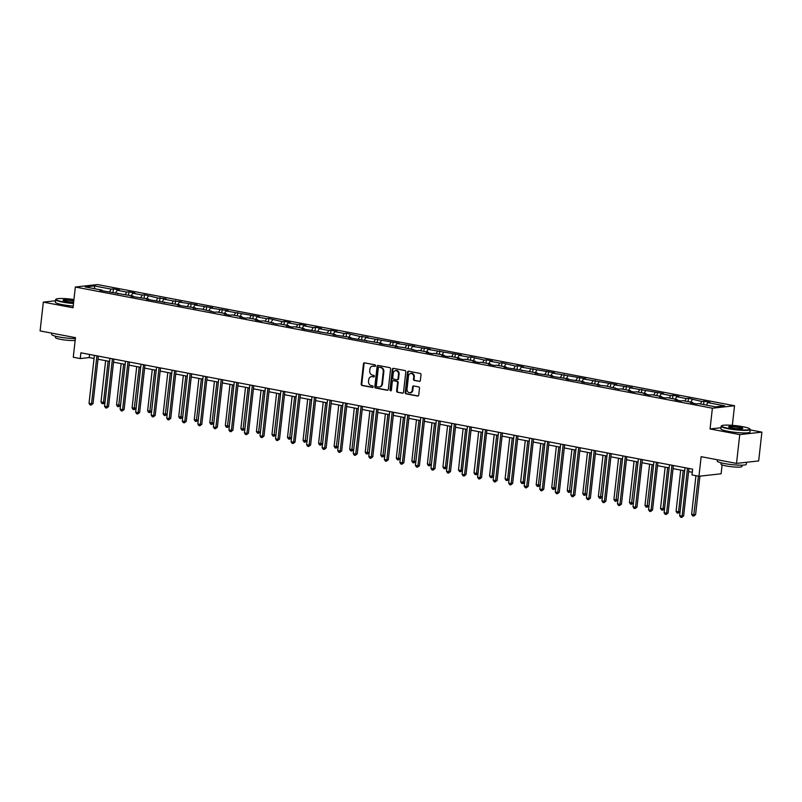 <?xml version="1.0" encoding="UTF-8"?>
<svg xmlns="http://www.w3.org/2000/svg" width="802" height="802" viewBox="0 0 802 802"><rect width="100%" height="100%" fill="white"/><g stroke="black" fill="none" stroke-linecap="round" stroke-linejoin="round"><path stroke-width="1.2" d="M375.557 365.752A0.802 0.692 -96.4 0 0 374.955 364.83L364.569 362.855A1.153 0.982 -96.4 0 0 363.456 363.797L361.181 384.158A1.153 0.982 -96.4 0 0 362.033 385.471L372.419 387.446A0.802 0.692 -96.4 0 0 372.599 385.872L371.256 385.612A3.669 3.148 -96.4 0 1 368.529 381.401L368.719 379.697A3.669 3.148 -96.4 0 1 371.446 376.649A3.669 3.148 -96.4 0 1 372.258 376.679L373.602 376.93A0.802 0.692 -96.4 0 0 373.772 375.346L372.429 375.095A3.669 3.148 -96.4 0 1 369.712 370.885L369.902 369.181A3.669 3.148 -96.4 0 1 372.619 366.133A3.669 3.148 -96.4 0 1 373.431 366.163L374.775 366.414A0.802 0.692 -96.4 0 0 375.557 365.752M419.266 381.401A1.153 0.982 -96.4 0 0 420.368 380.459L421.01 374.755A1.153 0.982 -96.4 0 0 420.158 373.431L408.619 371.236A1.153 0.982 -96.4 0 0 407.516 372.178L405.231 392.539A1.153 0.982 -96.4 0 0 406.083 393.852L417.621 396.048A1.153 0.982 -96.4 0 0 418.734 395.105L419.506 388.208A1.153 0.982 -96.4 0 0 418.654 386.895L413.712 385.952A1.153 0.982 -96.4 0 0 412.609 386.895L412.228 390.313A3.068 2.637 -96.4 0 1 406.995 389.321L408.499 375.917A3.068 2.637 -96.4 0 1 413.732 376.92L413.481 379.145A1.153 0.982 -96.4 0 0 414.333 380.469L419.767 381.351M55.478 300.77L43.328 302.123L40.1 330.925L75.468 337.652L73.273 357.241L80.25 358.564L80.892 352.8L692.627 469.17L691.976 474.934L698.953 476.258L721.108 473.792L722.101 464.919M720.978 427.737L710.061 428.95L739.755 434.604L736.517 463.406L701.148 456.669L698.953 476.258M710.061 428.95L712.387 408.218L75.348 287.036L97.493 284.56L734.532 405.742L712.387 408.218M43.328 302.123L73.022 307.767L75.348 287.036M390.604 368.96A1.153 0.982 -96.4 0 0 389.752 367.647L378.213 365.451A1.153 0.982 -96.4 0 0 377.1 366.394L374.825 386.754A1.153 0.982 -96.4 0 0 375.667 388.068L387.216 390.263A1.153 0.982 -96.4 0 0 388.318 389.321L390.604 368.96M393.411 368.349L404.96 370.544A1.153 0.982 -96.4 0 1 405.802 371.857L403.526 392.208A1.153 0.982 -96.4 0 1 402.414 393.16L397.481 392.218A1.153 0.982 -96.4 0 1 396.629 390.905L397.551 382.644A1.153 0.982 -96.4 0 0 396.699 381.331L393.431 380.709A1.153 0.982 -96.4 0 0 392.318 381.652L391.356 390.243A0.802 0.692 -96.4 0 1 389.993 389.983L392.308 369.291A1.153 0.982 -96.4 0 1 393.411 368.349M739.755 434.604L761.9 432.128L758.672 460.929L736.517 463.406M703.996 401.241L701.81 401.491L688.447 398.283L686.261 398.534L676.698 396.709L678.883 396.469L672.908 395.326L670.723 395.576L661.159 393.752L663.344 393.511L630.071 387.837L632.257 387.597L614.532 384.89L616.718 384.639L583.445 378.975L585.63 378.724L552.357 373.06L554.543 372.82L521.28 367.146L523.465 366.905L517.48 365.762L515.295 366.013L501.942 362.805L499.756 363.055L490.192 361.231L492.378 360.99L486.403 359.847L484.218 360.098L470.854 356.89L468.669 357.141L459.105 355.316L461.29 355.075L428.017 349.401L430.203 349.161L412.479 346.454L414.664 346.203L396.94 343.497L399.125 343.246L365.852 337.582L368.038 337.331L359.877 336.439L346.514 333.241L344.329 333.482L334.765 331.667L336.95 331.427L330.975 330.284L328.79 330.524L319.226 328.71L321.412 328.469L315.437 327.326L313.251 327.577L303.687 325.752L305.873 325.512L299.888 324.369L297.702 324.62L288.139 322.795L290.324 322.554L284.349 321.412L282.164 321.662L268.8 318.454L266.625 318.705L257.051 316.88L259.236 316.64L225.974 310.965L228.159 310.725L210.425 308.018L212.61 307.767L194.886 305.061L197.071 304.81L179.347 302.103L181.533 301.853L173.362 300.961L163.798 299.146L165.984 298.895L157.824 298.003L144.47 294.805L142.285 295.046L132.721 293.231L134.896 292.991L128.921 291.848L126.736 292.088L117.172 290.274L119.358 290.033L113.383 288.89L111.197 289.141L94.255 285.913L85.162 286.926L102.095 290.154L99.909 290.394L133.182 296.068L130.997 296.309L148.721 299.016L146.535 299.266L179.808 304.93L177.623 305.181L195.347 307.888L193.162 308.138L201.332 309.031L214.685 312.229L216.871 311.988L226.435 313.803L224.249 314.043L230.234 315.186L232.41 314.945L241.983 316.76L239.798 317.001L245.773 318.143L247.958 317.893L257.522 319.717L255.337 319.958L261.312 321.101L263.497 320.85L276.86 324.058L279.046 323.808L288.61 325.632L286.424 325.873L292.399 327.015L294.585 326.765L304.148 328.589L301.963 328.83L335.236 334.504L333.051 334.745L350.775 337.452L348.589 337.702L381.862 343.366L379.677 343.617L397.401 346.324L395.216 346.574L403.376 347.466L416.739 350.664L418.925 350.424L428.489 352.238L426.303 352.479L432.278 353.622L434.463 353.381L444.027 355.196L441.842 355.436L447.827 356.579L450.012 356.329L459.576 358.153L457.391 358.394L463.366 359.537L465.551 359.286L475.115 361.111L472.929 361.351L478.904 362.494L481.09 362.243L490.654 364.068L488.468 364.308L494.453 365.451L496.638 365.201L506.202 367.025L504.017 367.266L537.29 372.94L535.104 373.181L552.829 375.887L550.643 376.138L568.367 378.845L566.182 379.095L583.916 381.802L581.731 382.053L599.455 384.76L597.269 385.01L605.43 385.902L618.793 389.1L620.979 388.86L630.542 390.674L628.357 390.915L634.332 392.058L636.517 391.817L646.081 393.632L643.896 393.872L649.871 395.015L652.056 394.764L661.62 396.589L659.434 396.83L665.419 397.972L667.605 397.722L677.169 399.546L674.983 399.787L680.958 400.93L683.144 400.679L692.707 402.504L690.522 402.744L696.507 403.887L698.682 403.637L715.625 406.865L724.727 405.842L707.785 402.624L709.971 402.383L703.996 401.241L703.615 404.579M700.336 403.957L701.81 401.491M690.773 402.133L692.246 399.667M692.707 402.504L693.018 403.216M684.798 401L686.261 398.534M675.234 399.175L676.698 396.709M677.169 399.546L677.479 400.268M669.249 398.043L670.723 395.576M659.685 396.218L661.159 393.752M661.62 396.589L661.931 397.311M653.71 395.085L655.184 392.619M644.146 393.261L645.62 390.795M646.081 393.632L646.392 394.353M638.161 392.128L639.635 389.662M628.598 390.303L630.071 387.837M630.542 390.674L630.853 391.396M622.623 389.17L624.096 386.704M613.059 387.346L614.532 384.89M614.994 387.717L615.304 388.439M607.084 386.213L608.558 383.747M597.52 384.389L598.994 381.932M599.455 384.76L599.766 385.481M591.535 383.256L593.009 380.79M581.971 381.441L583.445 378.975M583.916 381.802L584.227 382.524M575.996 380.298L577.47 377.832M566.433 378.484L567.906 376.018M568.367 378.845L568.678 379.567M560.458 377.341L561.921 374.875M550.894 375.526L552.357 373.06M552.829 375.887L553.139 376.609M544.909 374.384L546.383 371.917M535.345 372.569L536.819 370.103M537.29 372.94L537.591 373.652M529.37 371.426L530.844 368.96M519.806 369.612L521.28 367.146M521.741 369.983L522.052 370.694M513.831 368.469L515.295 366.013M504.257 366.654L505.731 364.188M506.202 367.025L506.513 367.737M498.283 365.522L499.756 363.055M488.719 363.697L490.192 361.231M490.654 364.068L490.964 364.78M482.744 362.564L484.218 360.098M473.18 360.74L474.654 358.273M475.115 361.111L475.426 361.832M467.195 359.607L468.669 357.141M457.631 357.782L459.105 355.316M459.576 358.153L459.887 358.875M451.656 356.649L453.13 354.183M442.092 354.825L443.566 352.359M444.027 355.196L444.338 355.918M436.118 353.692L437.591 351.226M426.554 351.867L428.017 349.401M428.489 352.238L428.799 352.96M420.569 350.735L422.042 348.268M411.005 348.91L412.479 346.454M412.95 349.281L413.261 350.003M405.03 347.777L406.504 345.311M395.466 345.953L396.94 343.497M397.401 346.324L397.712 347.045M389.491 344.82L390.955 342.354M379.927 343.005L381.391 340.539M381.862 343.366L382.173 344.088M373.943 341.863L375.416 339.396M364.379 340.048L365.852 337.582M366.313 340.409L366.624 341.131M358.404 338.905L359.877 336.439M348.84 337.091L350.314 334.624M350.775 337.452L351.086 338.173M342.865 335.948L344.329 333.482M333.291 334.133L334.765 331.667M335.236 334.504L335.547 335.216M327.316 332.99L328.79 330.524M317.752 331.176L319.226 328.71M319.687 331.547L319.998 332.259M311.777 330.033L313.251 327.577M302.214 328.218L303.687 325.752M304.148 328.589L304.459 329.301M296.229 327.086L297.702 324.62M286.665 325.261L288.139 322.795M288.61 325.632L288.92 326.344M280.69 324.128L282.164 321.662M271.126 322.304L272.6 319.838M273.061 322.675L273.372 323.396M265.151 321.171L266.625 318.705M255.587 319.346L257.051 316.88M257.522 319.717L257.833 320.439M249.602 318.214L251.076 315.747M240.039 316.389L241.512 313.923M241.983 316.76L242.294 317.482M234.064 315.256L235.537 312.79M224.5 313.432L225.974 310.965M226.435 313.803L226.745 314.524M218.525 312.299L219.989 309.833M208.961 310.474L210.425 308.018M210.896 310.845L211.207 311.567M202.976 309.341L204.45 306.875M193.412 307.517L194.886 305.061M195.347 307.888L195.658 308.61M187.437 306.384L188.911 303.918M177.874 304.57L179.347 302.103M179.808 304.93L180.119 305.652M171.889 303.427L173.362 300.961M162.325 301.612L163.798 299.146M164.27 301.973L164.58 302.695M156.35 300.469L157.824 298.003M146.786 298.655L148.26 296.189M148.721 299.016L149.032 299.737M140.811 297.512L142.285 295.046M131.247 295.697L132.721 293.231M133.182 296.068L133.493 296.78M125.262 294.555L126.736 292.088M115.699 292.74L117.172 290.274M117.643 293.111L117.954 293.823M109.724 291.597L111.197 289.141M94.806 288.76L94.255 285.913M102.095 290.154L102.405 290.865M732.336 425.341L734.532 405.742M761.9 432.128L750.151 429.892M80.25 358.564L89.222 357.562L94.055 358.484M97.994 359.226L109.593 361.441L104.992 402.283L103.618 403.687L102.024 403.566L101.002 401.972L103.488 402.444L108.12 361.161M113.533 362.183L125.142 364.399M129.082 365.141L140.681 367.346M144.621 368.098L156.23 370.303M160.159 371.055L171.768 373.261M175.708 374.013L187.307 376.218M191.247 376.97L202.856 379.176M206.786 379.927L218.395 382.133M222.334 382.885L233.933 385.09M237.873 385.842L249.482 388.048M253.422 388.8L265.021 391.005M268.961 391.757L280.57 393.962M284.499 394.704L296.108 396.92M300.048 397.662L311.647 399.877M315.587 400.619L327.196 402.835M331.126 403.576L342.735 405.782M346.675 406.534L358.273 408.739M362.213 409.491L373.822 411.697M377.752 412.449L389.361 414.654M393.301 415.406L404.9 417.611M408.84 418.363L420.448 420.569M424.388 421.321L435.987 423.526M439.927 424.278L451.536 426.484L446.925 467.325L445.561 468.729L443.957 468.609L442.935 467.015L445.421 467.496L450.052 426.203M455.466 427.235L467.075 429.441L462.463 470.283L460.498 471.756L459.506 471.566L458.473 469.972L460.97 470.453L465.601 429.16M471.015 430.193L482.614 432.398L478.002 473.24L476.639 474.644L475.045 474.523L474.022 472.929L476.508 473.411L481.14 432.118M486.553 433.14L498.162 435.356L493.551 476.198L491.586 477.671L490.593 477.481L489.561 475.887L492.047 476.358L496.679 435.075M502.092 436.098L513.701 438.313L509.09 479.155L507.125 480.629L506.132 480.438L505.1 478.844L507.596 479.315L512.227 438.032M517.641 439.055L529.24 441.27L524.628 482.112L523.265 483.516L521.671 483.395L520.648 481.801L523.135 482.273L527.766 440.99M533.18 442.012L544.789 444.218M548.728 444.97L560.327 447.175M564.267 447.927L575.866 450.133M579.806 450.884L591.415 453.09M595.355 453.842L606.954 456.047M610.893 456.799L622.502 459.005M626.432 459.757L638.041 461.962M641.981 462.714L653.58 464.919M657.52 465.671L669.129 467.877L664.517 508.719L662.552 510.192L661.56 510.002L660.527 508.408L663.013 508.889L667.645 467.596M673.058 468.629L684.667 470.834L680.056 511.676L678.091 513.15L677.099 512.959L676.066 511.365L678.562 511.846L683.194 470.553M688.607 471.576L692.276 472.278M706.311 405.09L707.785 402.624M89.573 354.454L89.222 357.562M113.012 292.229L113.383 288.89M128.551 295.186L128.921 291.848M144.089 298.143L144.47 294.805M159.638 301.101L160.009 297.763M175.177 304.048L175.548 300.72M190.716 307.006L191.097 303.677M206.264 309.963L206.635 306.635M221.803 312.92L222.174 309.592M237.342 315.878L237.723 312.549M252.891 318.835L253.262 315.507M268.429 321.792L268.8 318.454M283.978 324.75L284.349 321.412M299.517 327.707L299.888 324.369M315.056 330.665L315.437 327.326M330.604 333.622L330.975 330.284M346.143 336.579L346.514 333.241M361.682 339.537L362.063 336.198M377.231 342.484L377.602 339.156M392.769 345.441L393.14 342.113M408.308 348.399L408.689 345.071M423.857 351.356L424.228 348.028M439.396 354.314L439.777 350.985M454.945 357.271L455.315 353.943M470.483 360.228L470.854 356.89M486.022 363.186L486.403 359.847M501.571 366.143L501.942 362.805M517.11 369.1L517.48 365.762M532.648 372.058L533.029 368.719M548.197 375.015L548.568 371.677M563.736 377.973L564.107 374.634M579.285 380.92L579.656 377.592M594.823 383.877L595.194 380.549M610.362 386.835L610.743 383.506M625.911 389.792L626.282 386.464M641.45 392.749L641.821 389.421M656.988 395.707L657.369 392.378M672.537 398.664L672.908 395.326M688.076 401.622L688.447 398.283M375.226 366.324L374.033 366.093A3.669 3.148 -96.4 0 0 373.221 366.063A3.669 3.148 -96.4 0 0 372.92 366.113M371.747 376.629A3.669 3.148 -96.4 0 1 372.038 376.579A3.669 3.148 -96.4 0 1 372.85 376.609L374.053 376.84M364.619 362.865A1.153 0.982 -96.4 0 0 364.058 363.737L361.772 384.088A1.153 0.982 -96.4 0 0 362.624 385.411L372.87 387.356M378.263 365.461A1.153 0.982 -96.4 0 0 377.702 366.334L375.416 386.684A1.153 0.982 -96.4 0 0 376.268 387.998L387.757 390.183M379.105 367.236A0.802 0.692 -96.4 0 0 378.333 367.897L376.328 385.772A0.802 0.692 -96.4 0 0 376.92 386.694L378.343 386.965A3.669 3.148 -96.4 0 0 379.156 386.995A3.669 3.148 -96.4 0 0 381.882 383.937L383.246 371.727A3.669 3.148 -96.4 0 0 380.529 367.506L379.707 367.176A0.802 0.692 -96.4 0 0 379.356 367.216M379.456 386.945A3.669 3.148 -96.4 0 0 379.757 386.925A3.669 3.148 -96.4 0 0 382.474 383.867L381.882 383.937M379.707 367.176L381.12 367.446A3.669 3.148 -96.4 0 1 383.847 371.657L382.474 383.867M402.965 393.08L397.481 392.218M393.521 380.699A1.153 0.982 -96.4 0 1 394.023 380.639L397.301 381.261A1.153 0.982 -96.4 0 1 398.153 382.574L397.231 390.835A1.153 0.982 -96.4 0 0 398.083 392.148M393.471 368.359A1.153 0.982 -96.4 0 0 392.91 369.221L390.584 389.922A0.802 0.692 -96.4 0 0 391.055 390.795M398.514 374.083A3.068 2.637 -96.4 0 0 393.281 373.08L392.749 377.802A1.153 0.982 -96.4 0 0 393.602 379.125L396.88 379.747A1.153 0.982 -96.4 0 0 397.982 378.805L398.514 374.083L399.115 374.013A3.068 2.637 -96.4 0 0 395.857 370.514M397.481 379.677A1.153 0.982 -96.4 0 0 398.584 378.734L397.982 378.805M399.115 374.013L398.584 378.734M411.075 373.351A3.068 2.637 -96.4 0 1 414.323 376.85L414.073 379.085A1.153 0.982 -96.4 0 0 414.925 380.399L419.817 381.331M410.243 392.82A3.068 2.637 -96.4 0 0 412.819 390.253L412.228 390.313M413.772 385.962A1.153 0.982 -96.4 0 0 413.21 386.825L412.819 390.253M408.679 371.246A1.153 0.982 -96.4 0 0 408.118 372.118L405.832 392.469A1.153 0.982 -96.4 0 0 406.684 393.792L418.173 395.977M105.633 360.679L101.002 401.972M103.027 403.757L103.488 402.444L104.992 402.283M96.892 355.847L91.518 403.777L89.032 403.306L94.405 355.376M98.345 356.118L93.012 403.617L91.518 403.777L91.047 405.09L90.055 404.9L89.032 403.306M93.012 403.617L91.047 405.09M73.944 299.537A14.266 1.875 6.4 0 0 56.15 299.116A14.266 1.875 6.4 0 0 62.867 301.763A14.266 1.875 6.4 0 0 73.543 303.146M73.493 303.547A14.616 1.925 -173.6 0 1 62.646 302.123A14.616 1.925 -173.6 0 1 55.609 299.657A14.616 1.925 -173.6 0 1 55.759 299.417L56.15 299.116M73.824 300.539A7.138 0.942 -173.6 0 1 73.834 300.539A7.138 0.942 -173.6 0 0 66.325 299.727A7.138 0.942 -173.6 0 0 63.127 300.279A7.138 0.942 -173.6 0 0 66.516 301.351A7.138 0.942 -173.6 0 0 73.654 302.153M73.784 300.94A6.787 0.892 6.4 0 0 73.604 300.9A6.787 0.892 6.4 0 0 63.408 300.479M75.368 338.594A14.616 1.925 -173.6 0 1 58.746 336.92A14.616 1.925 -173.6 0 1 51.699 334.454L51.849 333.161M75.157 340.409A10.526 1.383 -173.6 0 1 60.541 339.336A10.526 1.383 -173.6 0 1 55.468 337.562L55.619 336.238M73.213 306.073A14.616 1.925 -173.6 0 1 62.366 304.66A14.616 1.925 -173.6 0 1 55.318 302.194L55.609 299.657M743.013 426.734A14.266 1.875 6.4 0 0 721.68 425.722A14.266 1.875 6.4 0 0 728.406 428.358A14.266 1.875 6.4 0 0 743.404 429.982A14.266 1.875 6.4 0 0 749.79 428.88A14.266 1.875 6.4 0 0 743.013 426.734M749.79 428.88L750.091 429.25A14.616 1.925 -173.6 0 1 750.191 429.521A14.616 1.925 -173.6 0 1 742.732 430.363A14.616 1.925 -173.6 0 1 728.186 428.729A14.616 1.925 -173.6 0 1 721.138 426.263A14.616 1.925 -173.6 0 1 721.299 426.022L721.68 425.722M739.354 427.135A7.138 0.942 -173.6 0 1 742.722 428.458A7.138 0.942 -173.6 0 1 732.056 427.957A7.138 0.942 -173.6 0 1 728.667 426.885A7.138 0.942 -173.6 0 1 731.855 426.333A7.138 0.942 -173.6 0 1 739.354 427.135M742.401 428.599A6.787 0.892 6.4 0 0 739.143 427.506A6.787 0.892 6.4 0 0 728.948 427.085M746.522 462.283L746.291 464.318A14.616 1.925 -173.6 0 1 738.822 465.15A14.616 1.925 -173.6 0 1 724.286 463.516A14.616 1.925 -173.6 0 1 717.239 461.06L717.379 459.757M742.071 465.18L741.93 466.513A10.526 1.383 -173.6 0 1 736.547 467.115A10.526 1.383 -173.6 0 1 726.081 465.932A10.526 1.383 -173.6 0 1 721.008 464.157L721.158 462.834M750.191 429.521L749.91 432.057A14.616 1.925 -173.6 0 1 742.441 432.9A14.616 1.925 -173.6 0 1 727.895 431.265A14.616 1.925 -173.6 0 1 720.858 428.799L721.138 426.263M121.172 363.637L116.541 404.93L120.531 405.241L125.112 364.389M120.531 405.241L118.566 406.714L123.668 364.118M118.566 406.714L117.573 406.524L116.541 404.93M136.721 366.594L132.089 407.887L136.069 408.198L140.651 367.346M136.069 408.198L134.104 409.662L139.207 367.065M134.104 409.662L133.112 409.481L132.089 407.887M112.44 358.805L107.057 406.734L104.571 406.263L109.944 358.334M113.884 359.075L108.561 406.574L107.057 406.734L106.596 408.048L105.593 407.857L104.571 406.263M108.561 406.574L106.596 408.048M127.979 361.762L122.606 409.692L120.11 409.22L125.493 361.291M129.423 362.033L124.099 409.531L122.606 409.692L122.135 411.005L121.142 410.814L120.11 409.22M124.099 409.531L122.135 411.005M152.26 369.552L147.628 410.845L151.618 411.145L156.2 370.303M151.618 411.145L149.653 412.619L154.746 370.023M149.653 412.619L148.651 412.428L147.628 410.845M167.798 372.509L163.167 413.802L167.157 414.103L171.738 373.261M167.157 414.103L165.192 415.576L170.295 372.98M165.192 415.576L164.199 415.386L163.167 413.802M183.347 375.466L178.716 416.759L182.696 417.06L187.277 376.218M182.696 417.06L180.741 418.534L185.833 375.938M180.741 418.534L179.738 418.343L178.716 416.759M143.518 364.72L138.144 412.649L135.658 412.178L141.032 364.238M144.972 364.99L139.638 412.489L138.144 412.649L137.683 413.952L136.681 413.772L135.658 412.178M139.638 412.489L137.683 413.952M159.067 367.677L153.683 415.606L151.197 415.135L156.57 367.196M160.51 367.948L155.187 415.446L153.683 415.606L153.222 416.91L152.23 416.719L151.197 415.135M155.187 415.446L153.222 416.91M174.605 370.634L169.232 418.564L166.736 418.093L172.119 370.153M176.049 370.905L170.726 418.393L169.232 418.564L168.761 419.867L167.768 419.677L166.736 418.093M170.726 418.393L168.761 419.867M198.886 378.424L194.254 419.717L198.244 420.017L202.826 379.176M198.244 420.017L196.279 421.491L201.372 378.895M196.279 421.491L195.287 421.301L194.254 419.717M190.154 373.582L184.771 421.521L182.285 421.05L187.658 373.11M191.598 373.862L186.264 421.351L184.771 421.521L184.31 422.824L183.307 422.634L182.285 421.05M186.264 421.351L184.31 422.824M214.425 381.381L209.793 422.674L213.783 422.975L218.365 382.133M213.783 422.975L211.818 424.448L216.921 381.852M211.818 424.448L210.826 424.258L209.793 422.674M205.693 376.539L200.32 424.479L197.823 424.007L203.197 376.068M207.137 376.82L201.813 424.308L200.32 424.479L199.848 425.782L198.856 425.591L197.823 424.007M201.813 424.308L199.848 425.782M229.974 384.338L225.342 425.621L227.828 426.103L229.322 425.932L233.913 385.08M229.322 425.932L227.367 427.406L232.46 384.81M227.367 427.406L226.364 427.215L225.342 425.621M221.232 379.496L215.858 427.436L213.362 426.965L218.745 379.025M222.685 379.777L217.352 427.265L215.858 427.436L215.387 428.739L214.395 428.549L213.362 426.965M217.352 427.265L215.387 428.739M245.512 387.296L240.881 428.579L243.377 429.06L244.871 428.89L249.452 388.038M244.871 428.89L242.906 430.363L248.008 387.767M242.906 430.363L241.913 430.173L240.881 428.579M236.78 382.454L231.397 430.393L228.911 429.922L234.284 381.983M238.224 382.734L232.901 430.223L231.397 430.393L230.936 431.697L229.933 431.506L228.911 429.922M232.901 430.223L230.936 431.697M261.051 390.253L256.419 431.536L258.916 432.017L260.409 431.847L264.991 390.995M260.409 431.847L258.445 433.321L263.547 390.724M258.445 433.321L257.452 433.13L256.419 431.536M252.319 385.411L246.946 433.351L244.45 432.869L249.833 384.94M253.763 385.692L248.44 433.18L246.946 433.351L246.475 434.654L245.482 434.463L244.45 432.869M248.44 433.18L246.475 434.654M276.6 393.201L271.968 434.494L274.454 434.975L275.958 434.804L280.54 393.952M275.958 434.804L273.993 436.278L279.086 393.682M273.993 436.278L272.991 436.087L271.968 434.494M267.858 388.368L262.485 436.308L259.998 435.827L265.372 387.897M269.312 388.649L263.978 436.138L262.485 436.308L262.023 437.611L261.021 437.421L259.998 435.827M263.978 436.138L262.023 437.611M292.139 396.158L287.507 437.451L291.497 437.762L296.078 396.91M291.497 437.762L289.532 439.235L294.635 396.639M289.532 439.235L288.54 439.045L287.507 437.451M283.407 391.326L278.023 439.265L275.537 438.784L280.911 390.855M284.85 391.597L279.527 439.095L278.023 439.265L277.562 440.569L276.57 440.378L275.537 438.784M279.527 439.095L277.562 440.569M307.687 399.115L303.056 440.408L307.036 440.719L311.617 399.867M307.036 440.719L305.071 442.193L310.173 399.596M305.071 442.193L304.078 442.002L303.056 440.408M298.945 394.283L293.572 442.213L291.076 441.742L296.459 393.812M300.389 394.554L295.066 442.052L293.572 442.213L293.101 443.526L292.108 443.336L291.076 441.742M295.066 442.052L293.101 443.526M323.226 402.073L318.594 443.366L322.584 443.676L327.166 402.825M322.584 443.676L320.62 445.15L325.712 402.554M320.62 445.15L319.617 444.96L318.594 443.366M314.484 397.241L309.111 445.17L306.625 444.699L311.998 396.769M315.938 397.511L310.605 445.01L309.111 445.17L308.65 446.483L307.647 446.293L306.625 444.699M310.605 445.01L308.65 446.483M338.765 405.03L334.133 446.323L338.123 446.634L342.705 405.782M338.123 446.634L336.158 448.097L341.261 405.501M336.158 448.097L335.166 447.917L334.133 446.323M330.033 400.198L324.65 448.128L322.163 447.656L327.537 399.727M331.477 400.469L326.153 447.967L324.65 448.128L324.188 449.441L323.196 449.25L322.163 447.656M326.153 447.967L324.188 449.441M354.314 407.987L349.682 449.28L353.662 449.581L358.243 408.739M353.662 449.581L351.707 451.055L356.8 408.459M351.707 451.055L350.705 450.864L349.682 449.28M345.572 403.155L340.198 451.085L337.702 450.614L343.086 402.674M347.025 403.426L341.692 450.924L340.198 451.085L339.727 452.388L338.735 452.208L337.702 450.614M341.692 450.924L339.727 452.388M369.852 410.945L365.221 452.238L369.211 452.539L373.792 411.697M369.211 452.539L367.246 454.012L372.339 411.416M367.246 454.012L366.253 453.822L365.221 452.238M361.121 406.113L355.737 454.042L353.251 453.571L358.624 405.632M362.564 406.383L357.241 453.882L355.737 454.042L355.276 455.346L354.273 455.155L353.251 453.571M357.241 453.882L355.276 455.346M385.391 413.902L380.76 455.195L384.749 455.496L389.331 414.654M384.749 455.496L382.785 456.97L387.887 414.373M382.785 456.97L381.792 456.779L380.76 455.195M376.659 409.07L371.286 457L368.79 456.528L374.163 408.589M378.103 409.341L372.78 456.829L371.286 457L370.815 458.303L369.822 458.112L368.79 456.528M372.78 456.829L370.815 458.303M400.94 416.86L396.308 458.153L400.288 458.453L404.88 417.611M400.288 458.453L398.333 459.927L403.426 417.331M398.333 459.927L397.331 459.736L396.308 458.153M392.198 412.017L386.825 459.957L384.338 459.486L389.712 411.546M393.652 412.298L388.318 459.787L386.825 459.957L386.353 461.26L385.361 461.07L384.338 459.486M388.318 459.787L386.353 461.26M416.479 419.817L411.847 461.11L415.837 461.411L420.418 420.569M415.837 461.411L413.872 462.884L418.975 420.288M413.872 462.884L412.88 462.694L411.847 461.11M407.747 414.975L402.363 462.914L399.877 462.443L405.251 414.504M409.19 415.256L403.867 462.744L402.363 462.914L401.902 464.218L400.9 464.027L399.877 462.443M403.867 462.744L401.902 464.218M432.017 422.774L427.386 464.057L429.882 464.538L431.376 464.368L435.957 423.516M431.376 464.368L429.411 465.842L434.514 423.245M429.411 465.842L428.418 465.651L427.386 464.057M423.286 417.932L417.912 465.872L415.416 465.401L420.799 417.461M424.729 418.213L419.406 465.701L417.912 465.872L417.441 467.175L416.449 466.985L415.416 465.401M419.406 465.701L417.441 467.175M447.566 425.732L442.935 467.015M444.96 468.799L445.421 467.496L446.925 467.325M438.824 420.89L433.451 468.829L430.965 468.358L436.338 420.418M440.278 421.17L434.945 468.659L433.451 468.829L432.99 470.132L431.987 469.942L430.965 468.358M434.945 468.659L432.99 470.132M463.105 428.689L458.473 469.972M460.498 471.756L460.97 470.453L462.463 470.283M454.373 423.847L448.99 471.787L446.503 471.305L451.877 423.376M455.817 424.128L450.493 471.616L448.99 471.787L448.529 473.09L447.536 472.899L446.503 471.305M450.493 471.616L448.529 473.09M478.654 431.636L474.022 472.929M476.047 474.714L476.508 473.411L478.002 473.24M469.912 426.804L464.538 474.744L462.042 474.263L467.426 426.333M471.355 427.085L466.032 474.573L464.538 474.744L464.067 476.047L463.075 475.857L462.042 474.263M466.032 474.573L464.067 476.047M494.192 434.594L489.561 475.887M491.586 477.671L492.047 476.358L493.551 476.198M485.461 429.762L480.077 477.701L477.591 477.22L482.964 429.291M486.904 430.032L481.571 477.531L480.077 477.701L479.616 479.005L478.614 478.814L477.591 477.22M481.571 477.531L479.616 479.005M509.731 437.551L505.1 478.844M507.125 480.629L507.596 479.315L509.09 479.155M500.999 432.719L495.626 480.649L493.13 480.177L498.503 432.248M502.443 432.99L497.12 480.488L495.626 480.649L495.155 481.962L494.162 481.771L493.13 480.177M497.12 480.488L495.155 481.962M525.28 440.509L520.648 481.801M522.673 483.586L523.135 482.273L524.628 482.112M516.538 435.676L511.165 483.606L508.668 483.135L514.052 435.205M517.992 435.947L512.658 483.446L511.165 483.606L510.694 484.919L509.701 484.729L508.668 483.135M512.658 483.446L510.694 484.919M540.819 443.466L536.187 484.759L540.177 485.07L544.758 444.218M540.177 485.07L538.212 486.533L543.315 443.937M538.212 486.533L537.22 486.353L536.187 484.759M532.087 438.634L526.703 486.563L524.217 486.092L529.591 438.163M533.53 438.905L528.207 486.403L526.703 486.563L526.242 487.877L525.24 487.686L524.217 486.092M528.207 486.403L526.242 487.877M556.357 446.423L551.726 487.716L555.716 488.017L560.297 447.175M555.716 488.017L553.751 489.491L558.854 446.894M553.751 489.491L552.758 489.3L551.726 487.716M547.626 441.591L542.252 489.521L539.756 489.05L545.139 441.11M549.069 441.862L543.746 489.36L542.252 489.521L541.781 490.824L540.789 490.644L539.756 489.05M543.746 489.36L541.781 490.824M571.906 449.381L567.275 490.674L571.265 490.974L575.846 450.133M571.265 490.974L569.3 492.448L574.392 449.852M569.3 492.448L568.297 492.258L567.275 490.674M563.164 444.549L557.791 492.478L555.305 492.007L560.678 444.067M564.618 444.819L559.285 492.318L557.791 492.478L557.32 493.781L556.327 493.591L555.305 492.007M559.285 492.318L557.32 493.781M587.445 452.338L582.813 493.631L586.803 493.932L591.385 453.09M586.803 493.932L584.838 495.405L589.941 452.809M584.838 495.405L583.846 495.215L582.813 493.631M578.713 447.506L573.33 495.435L570.844 494.964L576.217 447.025M580.157 447.777L574.833 495.265L573.33 495.435L572.869 496.739L571.866 496.548L570.844 494.964M574.833 495.265L572.869 496.739M602.994 455.295L598.362 496.588L602.342 496.889L606.924 456.047M602.342 496.889L600.377 498.363L605.48 455.767M600.377 498.363L599.385 498.172L598.362 496.588M594.252 450.453L588.879 498.393L586.382 497.922L591.766 449.982M595.696 450.734L590.372 498.222L588.879 498.393L588.407 499.696L587.415 499.506L586.382 497.922M590.372 498.222L588.407 499.696M618.532 458.253L613.901 499.546L617.891 499.846L622.472 459.005M617.891 499.846L615.926 501.32L621.019 458.724M615.926 501.32L614.923 501.13L613.901 499.546M609.791 453.411L604.417 501.35L601.931 500.879L607.304 452.94M611.244 453.691L605.911 501.18L604.417 501.35L603.956 502.653L602.954 502.463L601.931 500.879M605.911 501.18L603.956 502.653M634.071 461.21L629.44 502.493L631.936 502.974L633.43 502.804L638.011 461.952M633.43 502.804L631.465 504.278L636.567 461.681M631.465 504.278L630.472 504.087L629.44 502.493M625.339 456.368L619.956 504.308L617.47 503.836L622.843 455.897M626.783 456.649L621.46 504.137L619.956 504.308L619.495 505.611L618.502 505.42L617.47 503.836M621.46 504.137L619.495 505.611M649.62 464.168L644.988 505.45L647.475 505.932L648.968 505.761L653.55 464.909M648.968 505.761L647.013 507.235L652.106 464.639M647.013 507.235L646.011 507.044L644.988 505.45M640.878 459.325L635.505 507.265L633.009 506.794L638.392 458.854M642.332 459.606L636.999 507.095L635.505 507.265L635.034 508.568L634.041 508.378L633.009 506.794M636.999 507.095L635.034 508.568M665.159 467.125L660.527 508.408M662.552 510.192L663.013 508.889L664.517 508.719M656.427 462.283L651.044 510.222L648.557 509.741L653.931 461.812M657.871 462.564L652.537 510.052L651.044 510.222L650.582 511.526L649.58 511.335L648.557 509.741M652.537 510.052L650.582 511.526M680.697 470.072L676.066 511.365M678.091 513.15L678.562 511.846L680.056 511.676M671.966 465.24L666.592 513.18L664.096 512.699L669.469 464.769M673.409 465.521L668.086 513.009L666.592 513.18L666.121 514.483L665.129 514.293L664.096 512.699M668.086 513.009L666.121 514.483M695.946 475.686L691.615 514.323L694.101 514.794L695.595 514.633L699.915 476.147M695.595 514.633L693.64 516.107L698.442 476.157M693.64 516.107L692.637 515.917L691.615 514.323M687.504 468.198L682.131 516.137L679.635 515.656L685.018 467.726M688.958 468.468L683.625 515.967L682.131 516.137L681.66 517.44L680.667 517.25L679.635 515.656M683.625 515.967L681.66 517.44M374.033 366.093L373.431 366.163M372.85 376.609L372.258 376.679M362.624 385.411L362.033 385.471M361.772 384.088L361.181 384.158M364.058 363.737L363.456 363.797M376.268 387.998L375.667 388.068M375.416 386.684L374.825 386.754M377.702 366.334L377.1 366.394M383.847 371.657L383.246 371.727M381.12 367.446L380.529 367.506M402.915 393.1L402.414 393.16M397.231 390.835L396.629 390.905M398.153 382.574L397.551 382.644M397.301 381.261L396.699 381.331M394.023 380.639L393.431 380.709M390.584 389.922L389.993 389.983M392.91 369.221L392.308 369.291M414.925 380.399L414.333 380.469M414.073 379.085L413.481 379.145M414.323 376.85L413.732 376.92M413.21 386.825L412.609 386.895M418.123 395.998L417.621 396.048M406.684 393.792L406.083 393.852M405.832 392.469L405.231 392.539M408.118 372.118L407.516 372.178M373.221 366.063L372.619 366.133M372.038 376.579L371.446 376.649M379.526 367.166L378.925 367.236M379.757 386.925L379.156 386.995M393.772 380.629L393.17 380.699M396.158 370.464L395.556 370.534M397.732 379.687L397.13 379.757M411.376 373.301L410.774 373.371M410.544 392.8L409.952 392.87"/></g></svg>
